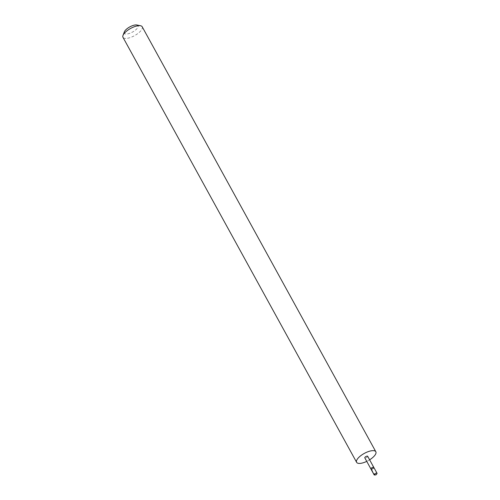 <?xml version="1.0" encoding="UTF-8"?>
<svg xmlns="http://www.w3.org/2000/svg" width="500" height="500" viewBox="0 0 500 500"><rect width="100%" height="100%" fill="white"/><g stroke="black" fill="none" stroke-linecap="round" stroke-linejoin="round"><path stroke-width="0.38" stroke-dasharray="2.5 1.88" d="M370.913 468.963A1.638 0.613 151.2 0 0 372.644 468.713A1.638 0.613 151.2 0 0 373.781 467.381M376.85 473.825A1.644 0.619 -28.8 0 1 376.413 474.244A1.644 0.619 -28.8 0 1 374.712 475M367.656 456.269A1.625 0.606 -28.8 0 1 367.056 457.238A1.625 0.606 -28.8 0 1 364.812 457.831M369.613 459.812A10.962 4.106 -28.8 0 1 366.756 461.381M142.194 26.762A10.962 4.106 -28.8 0 1 138.138 33.312A10.962 4.106 -28.8 0 1 122.975 37.325M136.856 25A7.8 2.919 -28.8 0 1 135.119 30.375A7.8 2.919 -28.8 0 1 127.281 33.944A7.8 2.919 -28.8 0 1 124.35 31.875"/><path stroke-width="0.75" d="M370.913 468.963L364.812 457.831A1.625 0.606 -28.8 0 1 365.412 456.863A1.625 0.606 -28.8 0 1 367.656 456.269L373.781 467.381A1.638 0.613 151.2 0 0 371.519 467.981A1.638 0.613 151.2 0 0 370.913 468.963A1.638 0.613 151.2 0 0 372.644 468.713A1.638 0.613 151.2 0 0 373.781 467.381A1.638 0.613 151.2 0 0 371.519 467.981A1.638 0.613 151.2 0 0 370.913 468.963L374.137 474.844A1.644 0.619 -28.8 0 1 374.75 473.862A1.644 0.619 -28.8 0 1 377.025 473.256A1.644 0.619 -28.8 0 1 376.85 473.825L376.025 474.856L374.712 475A1.644 0.619 -28.8 0 1 374.137 474.844M366.756 461.381A10.962 4.106 -28.8 0 1 356.619 462.319A10.962 4.106 -28.8 0 1 364.25 453.438A10.962 4.106 -28.8 0 1 375.838 451.756A10.962 4.106 -28.8 0 1 371.781 458.306A10.962 4.106 -28.8 0 1 369.613 459.812M356.619 462.319L122.975 37.325A10.962 4.106 -28.8 0 1 123 35.419A10.962 4.106 -28.8 0 1 130.606 28.444A10.962 4.106 -28.8 0 1 140.575 25.756A10.962 4.106 -28.8 0 1 142.194 26.762L375.838 451.756M123 35.419L124.35 31.875A7.8 2.919 -28.8 0 1 129.762 26.913A7.8 2.919 -28.8 0 1 136.856 25L140.575 25.756M370.925 468.669C372.656 470.688 372.725 474.75 376.025 474.856M373.781 467.381L377.025 473.256"/></g></svg>
